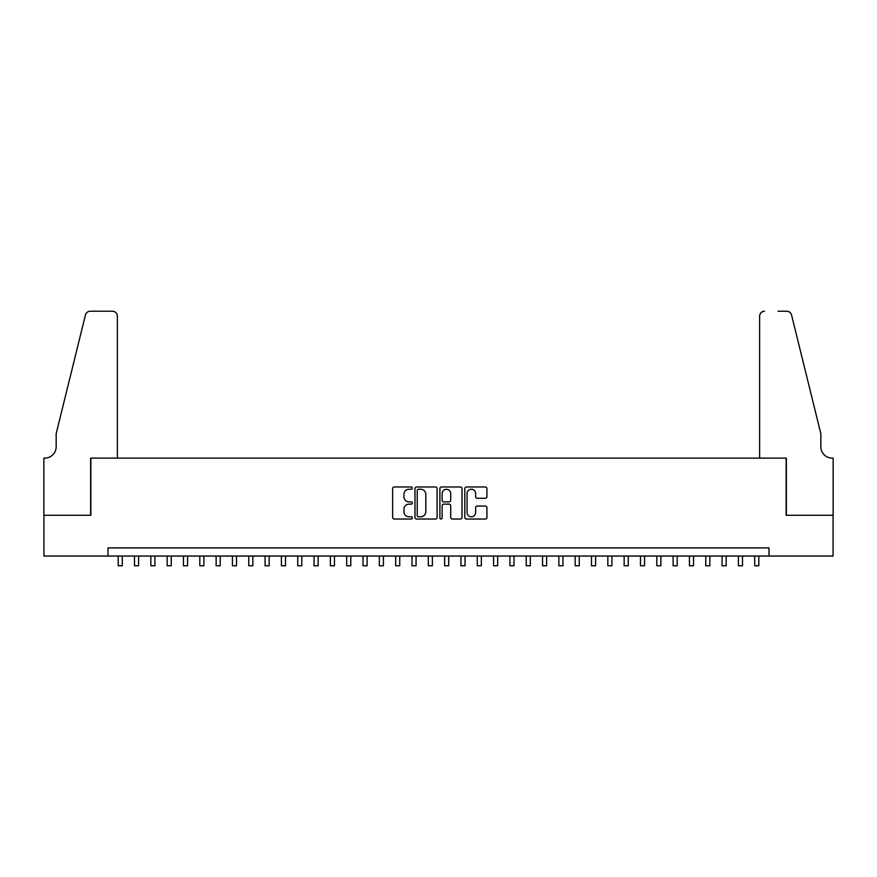 <?xml version="1.0" encoding="UTF-8"?>
<svg xmlns="http://www.w3.org/2000/svg" width="877" height="877" viewBox="0 0 877 877"><rect width="100%" height="100%" fill="white"/><g stroke="black" fill="none" stroke-linecap="round" stroke-linejoin="round"><path stroke-width="1.32" d="M412.387 488.116A1.118 1.118 0 0 0 411.269 486.987L394.244 486.987A1.601 1.601 0 0 0 392.644 488.588L392.644 517.43A1.601 1.601 0 0 0 394.244 519.031L411.269 519.031A1.118 1.118 0 0 0 412.387 517.912A1.118 1.118 0 0 0 411.269 516.783L409.066 516.783A5.13 5.13 0 0 1 403.935 511.664L403.935 509.263A5.13 5.13 0 0 1 409.066 504.132L411.269 504.132A1.118 1.118 0 0 0 412.387 503.014A1.118 1.118 0 0 0 411.269 501.885L409.066 501.885A5.13 5.13 0 0 1 403.935 496.766L403.935 494.354A5.13 5.13 0 0 1 409.066 489.234L411.269 489.234A1.118 1.118 0 0 0 412.387 488.116M485.321 498.289A1.601 1.601 0 0 0 486.921 496.678L486.921 488.588A1.601 1.601 0 0 0 485.321 486.987L466.411 486.987A1.601 1.601 0 0 0 464.81 488.588L464.81 517.43A1.601 1.601 0 0 0 466.411 519.031L485.321 519.031A1.601 1.601 0 0 0 486.921 517.43L486.921 507.651A1.601 1.601 0 0 0 485.321 506.051L477.231 506.051A1.601 1.601 0 0 0 475.63 507.651L475.63 512.497A4.286 4.286 0 0 1 471.344 516.783A4.286 4.286 0 0 1 467.057 512.497L467.057 493.521A4.286 4.286 0 0 1 471.344 489.234A4.286 4.286 0 0 1 475.63 493.521L475.63 496.678A1.601 1.601 0 0 0 477.231 498.289L485.321 498.289M107.992 556.051L43.927 556.051L43.927 515.248L90.857 515.248L90.857 458.123L786.143 458.123L786.143 515.248L833.073 515.248L833.073 556.051L769.008 556.051L769.008 547.895L107.992 547.895L107.992 556.051L769.008 556.051M437.097 488.588A1.601 1.601 0 0 0 435.496 486.987L416.597 486.987A1.601 1.601 0 0 0 414.985 488.588L414.985 517.43A1.601 1.601 0 0 0 416.597 519.031L435.496 519.031A1.601 1.601 0 0 0 437.097 517.43L437.097 488.588M441.504 486.987L460.403 486.987A1.601 1.601 0 0 1 462.015 488.588L462.015 517.43A1.601 1.601 0 0 1 460.403 519.031L452.313 519.031A1.601 1.601 0 0 1 450.712 517.43L450.712 505.733A1.601 1.601 0 0 0 449.112 504.132L443.751 504.132A1.601 1.601 0 0 0 442.14 505.733L442.14 517.912A1.118 1.118 0 0 1 441.021 519.031A1.118 1.118 0 0 1 439.903 517.912L439.903 488.588A1.601 1.601 0 0 1 441.504 486.987M418.351 489.234A1.118 1.118 0 0 0 417.233 490.353L417.233 515.665A1.118 1.118 0 0 0 418.351 516.783L420.675 516.783A5.13 5.13 0 0 0 425.805 511.664L425.805 494.354A5.13 5.13 0 0 0 420.675 489.234L418.351 489.234M450.712 493.598A4.286 4.286 0 0 0 446.426 489.311A4.286 4.286 0 0 0 442.14 493.598L442.14 500.285A1.601 1.601 0 0 0 443.751 501.885L449.112 501.885A1.601 1.601 0 0 0 450.712 500.285L450.712 493.598M118.198 556.051L118.198 565.764L122.276 565.764L122.276 556.051M117.375 458.123L117.375 316.126A4.9 4.9 0 0 0 112.486 311.236L90.199 311.236A4.9 4.9 0 0 0 85.453 314.964L56.172 433.644L56.172 446.7A11.423 11.423 0 0 1 44.749 458.123L43.85 458.123L43.85 515.248L90.616 515.248L90.616 458.123L117.375 458.123L117.375 316.126C117.069 313.177 115.435 311.543 112.486 311.236L98.937 311.236M85.453 314.964C86.691 312.278 86.691 312.278 85.453 314.964C86.691 312.278 86.691 312.278 85.453 314.964M56.172 446.7A11.423 11.423 0 0 1 44.749 458.123M759.625 458.123L759.625 316.126L759.625 458.123L786.384 458.123L786.384 515.248L833.15 515.248L833.15 458.123L832.251 458.123A11.423 11.423 0 0 1 820.828 446.7A11.423 11.423 0 0 0 832.251 458.123M811.85 397.248L791.547 314.964L820.828 433.644L820.828 446.7M778.063 311.236L786.801 311.236A4.9 4.9 0 0 1 791.547 314.964C790.309 312.278 790.309 312.278 791.547 314.964C790.309 312.278 790.309 312.278 791.547 314.964M764.514 311.236A4.9 4.9 0 0 0 759.625 316.126C759.931 313.177 761.565 311.543 764.514 311.236M134.51 556.051L134.51 565.764L138.599 565.764L138.599 556.051M150.833 556.051L150.833 565.764L154.922 565.764L154.922 556.051M167.156 556.051L167.156 565.764L171.234 565.764L171.234 556.051M183.479 556.051L183.479 565.764L187.557 565.764L187.557 556.051M199.803 556.051L199.803 565.764L203.881 565.764L203.881 556.051M216.126 556.051L216.126 565.764L220.204 565.764L220.204 556.051M232.438 556.051L232.438 565.764L236.527 565.764L236.527 556.051M248.761 556.051L248.761 565.764L252.85 565.764L252.85 556.051M265.084 556.051L265.084 565.764L269.162 565.764L269.162 556.051M281.407 556.051L281.407 565.764L285.485 565.764L285.485 556.051M297.731 556.051L297.731 565.764L301.809 565.764L301.809 556.051M314.054 556.051L314.054 565.764L318.132 565.764L318.132 556.051M330.366 556.051L330.366 565.764L334.455 565.764L334.455 556.051M346.689 556.051L346.689 565.764L350.778 565.764L350.778 556.051M363.012 556.051L363.012 565.764L367.09 565.764L367.09 556.051M379.335 556.051L379.335 565.764L383.413 565.764L383.413 556.051M395.659 556.051L395.659 565.764L399.737 565.764L399.737 556.051M411.982 556.051L411.982 565.764L416.06 565.764L416.06 556.051M428.294 556.051L428.294 565.764L432.383 565.764L432.383 556.051M444.617 556.051L444.617 565.764L448.706 565.764L448.706 556.051M460.94 556.051L460.94 565.764L465.018 565.764L465.018 556.051M477.263 556.051L477.263 565.764L481.341 565.764L481.341 556.051M493.587 556.051L493.587 565.764L497.665 565.764L497.665 556.051M509.91 556.051L509.91 565.764L513.988 565.764L513.988 556.051M526.222 556.051L526.222 565.764L530.311 565.764L530.311 556.051M542.545 556.051L542.545 565.764L546.634 565.764L546.634 556.051M558.868 556.051L558.868 565.764L562.946 565.764L562.946 556.051M575.191 556.051L575.191 565.764L579.269 565.764L579.269 556.051M591.515 556.051L591.515 565.764L595.593 565.764L595.593 556.051M607.838 556.051L607.838 565.764L611.916 565.764L611.916 556.051M624.15 556.051L624.15 565.764L628.239 565.764L628.239 556.051M640.473 556.051L640.473 565.764L644.562 565.764L644.562 556.051M656.796 556.051L656.796 565.764L660.874 565.764L660.874 556.051M673.119 556.051L673.119 565.764L677.197 565.764L677.197 556.051M689.443 556.051L689.443 565.764L693.521 565.764L693.521 556.051M705.766 556.051L705.766 565.764L709.844 565.764L709.844 556.051M722.078 556.051L722.078 565.764L726.167 565.764L726.167 556.051M738.401 556.051L738.401 565.764L742.49 565.764L742.49 556.051M754.724 556.051L754.724 565.764L758.802 565.764L758.802 556.051"/></g></svg>
